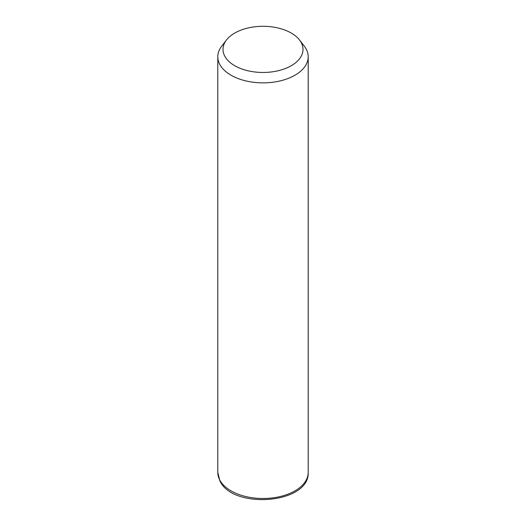 <?xml version="1.0" encoding="UTF-8"?>
<svg xmlns="http://www.w3.org/2000/svg" width="526" height="526" viewBox="0 0 526 526"><rect width="100%" height="100%" fill="white"/><g stroke="black" fill="none" stroke-linecap="round" stroke-linejoin="round"><path stroke-width="0.79" d="M299.504 39.963L304.265 46.11A45.203 26.096 180 0 1 306.375 49.418A45.203 26.096 180 0 1 308.203 56.762A45.203 26.096 180 0 1 269.43 82.595A45.203 26.096 180 0 1 219.625 64.113A45.203 26.096 180 0 1 217.797 56.762A45.203 26.096 180 0 1 221.735 46.11L226.496 39.963A39.989 23.085 180 0 1 263 26.3A39.989 23.085 180 0 1 299.504 39.963A39.989 23.085 180 0 1 301.372 42.889A39.989 23.085 180 0 1 274.256 71.536A39.989 23.085 180 0 1 224.628 55.887A39.989 23.085 180 0 1 226.496 39.963M308.203 56.762L308.203 472.407A45.203 26.096 180 0 1 269.43 498.24A45.203 26.096 180 0 1 219.625 479.758A45.203 26.096 180 0 1 217.797 472.407L217.797 56.762M308.203 472.407C309.735 503.921 232.518 509.779 219.861 480.764L217.797 472.407"/></g></svg>
